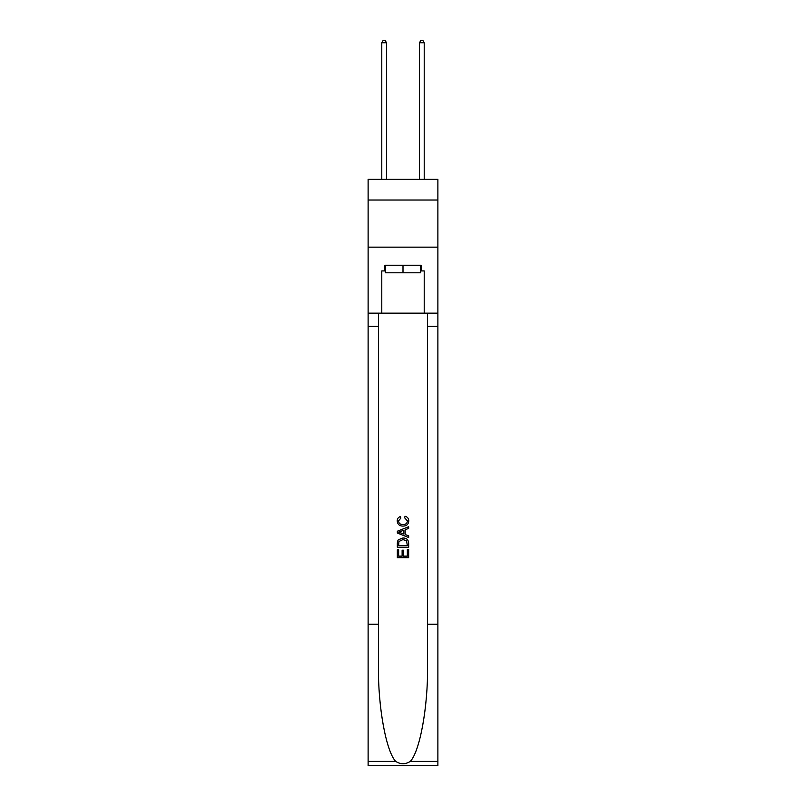 <?xml version="1.0" encoding="UTF-8"?>
<svg xmlns="http://www.w3.org/2000/svg" width="806" height="806" viewBox="0 0 806 806"><rect width="100%" height="100%" fill="white"/><g stroke="black" fill="none" stroke-linecap="round" stroke-linejoin="round"><path stroke-width="1.21" d="M437.88 200.009L437.88 179.275L368.12 179.275L368.12 200.009L437.88 200.009L437.88 247.15L368.12 247.15L368.12 200.009M420.631 265.255L420.631 272.801L385.369 272.801L385.369 265.255M403 265.255L403 272.801M407.342 549.46L407.342 556.13L403.433 556.13L407.342 556.13L407.342 549.46L408.652 549.46L408.652 557.722L397.338 557.722L397.338 549.752L397.338 557.722M402.123 550.186L402.123 556.13L398.648 556.13L402.123 556.13L402.123 550.186L403.433 550.186L403.433 556.13M398.315 539.768L397.499 541.41L398.315 539.768L402.929 537.995C406.556 537.985 408.461 539.728 408.652 543.234L408.652 547.284L397.338 547.284L397.338 543.415L397.338 547.284M405.035 516.243L404.662 517.835L405.035 516.243C407.433 516.868 408.682 518.409 408.793 520.857C408.491 524.333 406.526 526.086 402.909 526.106L402.909 526.106C399.433 526.026 397.529 524.293 397.197 520.888L397.197 520.888C397.247 518.661 398.345 517.2 400.481 516.535L400.824 518.127L398.496 520.968C398.839 523.416 400.3 524.595 402.909 524.515C405.549 524.646 407.08 523.487 407.493 521.008L404.662 517.835M410.294 761.398L437.88 761.398L437.88 765.7L368.12 765.7L368.12 624.277L378.437 624.277L378.437 666.32C377.933 706.509 386.094 751.404 395.706 761.398C400.562 764.501 405.428 764.501 410.294 761.398C419.906 751.404 428.067 706.509 427.563 666.32L427.563 313.151M397.338 531.225L397.338 533.028L408.652 537.521L397.338 533.028L397.338 531.225L408.652 526.731L397.338 531.225M427.563 624.277L437.88 624.277L437.88 247.15M368.12 624.277L368.12 247.15M378.437 313.151L378.437 624.277M437.88 761.398L437.88 624.277M368.12 313.151L381.782 313.151L381.782 270.917L385.369 270.917M420.631 270.917L421.195 270.917L421.195 265.255L384.805 265.255L384.805 270.917M421.195 270.917L424.218 270.917L424.218 313.151L437.88 313.151M381.782 313.151L424.218 313.151M408.652 526.731L408.652 528.424L405.166 529.713L405.166 534.539L408.652 535.819L408.652 537.521M400.733 532.897L403.866 534.056L403.866 530.197L398.648 532.121L400.733 532.897M403.866 530.197L403.866 534.056M397.338 543.415L397.499 541.41M406.546 540.685L407.342 545.682L406.546 540.685L402.909 539.597L398.879 541.521L398.648 545.682L407.342 545.682L398.648 545.682M397.338 549.752L398.648 549.752L398.648 556.13M386.497 179.275L386.497 42.748L381.782 42.748L381.782 179.275M381.782 42.748L383.203 40.3L385.087 40.3L386.497 42.748M424.218 179.275L424.218 42.748L419.503 42.748L419.503 179.275M419.503 42.748L420.913 40.3L422.797 40.3L424.218 42.748M427.563 326.349L437.88 326.349M378.437 326.349L368.12 326.349M368.12 761.398L395.706 761.398"/></g></svg>
